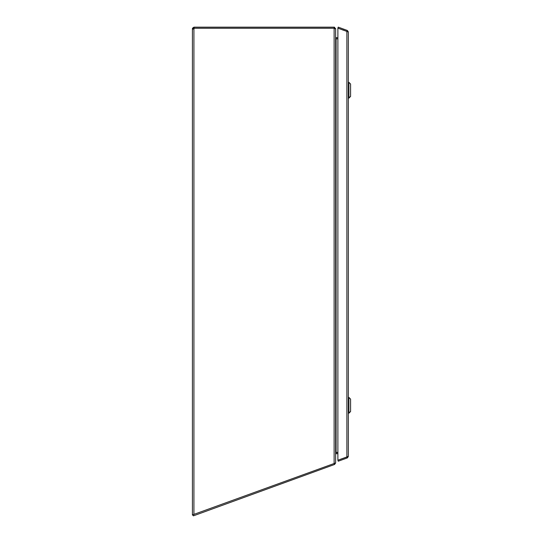 <?xml version="1.0" encoding="UTF-8"?>
<svg xmlns="http://www.w3.org/2000/svg" width="543" height="543" viewBox="0 0 543 543"><rect width="100%" height="100%" fill="white"/><g stroke="black" fill="none" stroke-linecap="round" stroke-linejoin="round"><path stroke-width="0.81" d="M335.635 453.934L336.334 452.38L337.882 452.38M335.635 28.657L334.576 28.677L335.635 28.677L335.635 462.955L334.128 463.505L334.128 27.17L335.635 28.657L334.128 28.684M337.882 38.818L336.029 38.804L335.649 37.664M337.882 37.745L335.744 37.589M336.029 38.804L337.882 38.804M334.576 27.238L334.576 28.677L334.128 28.229L192.48 28.229L193.919 27.17L193.471 28.677L193.919 28.847L193.125 29.037M335.608 463.023L334.563 464.475L193.403 515.85L193.043 514.852L193.919 514.533L192.48 514.9L334.128 463.505M192.853 29.064L192.48 28.229M193.919 27.17L194.238 28.229M334.128 27.17L194.238 27.17M193.125 515.083L192.412 515.083L192.412 28.847L193.471 28.847M193.091 514.988L192.412 514.988L193.057 514.845M193.919 514.533L193.919 28.847A1.005 1.005 0 0 0 194.285 28.243L334.128 28.243M192.412 28.677L193.471 28.677M336.083 452.645L336.083 37.745M342.904 30.109L343.692 30.069M334.291 463.464L334.644 464.441M337.882 453.676L336.083 453.676A0.448 0.448 180 0 0 336.042 453.676L335.961 452.876M336.042 453.676L335.635 454.152L335.635 463.023M336.11 452.618L337.882 452.618M334.563 464.475L334.203 463.484M346.984 31.446L347.344 30.462L338.241 27.15L337.882 28.148L346.889 31.426L346.889 456.948L337.882 460.22L337.882 28.155L348.334 31.881L348.334 456.5L337.882 460.233L338.241 461.224L347.344 457.912L348.334 456.5M347.344 30.462L348.334 31.881M346.984 456.935L347.344 457.912M348.898 413.216L348.898 397.422L348.334 397.422L348.898 397.422L348.898 413.216L348.334 413.216L350.588 411.519L350.588 399.119L348.898 397.422L350.588 399.119L350.588 411.519L348.898 413.216M348.898 98.113L348.898 82.326L348.334 82.326L348.898 82.326L348.898 98.113L348.334 98.113L350.588 96.423L350.588 84.016L348.898 82.326L350.588 84.016L350.588 96.423L348.898 98.113M336.029 37.745L335.825 38.526M192.996 29.023L192.48 28.983M347.276 31.881L347.018 31.474M347.018 456.901L347.276 456.5"/></g></svg>
